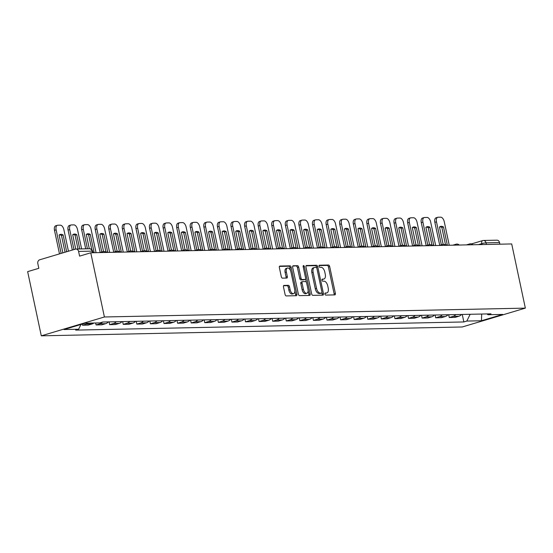<?xml version="1.0" encoding="UTF-8"?>
<svg xmlns="http://www.w3.org/2000/svg" width="553" height="553" viewBox="0 0 553 553"><rect width="100%" height="100%" fill="white"/><g stroke="black" fill="none" stroke-linecap="round" stroke-linejoin="round"><path stroke-width="0.83" d="M324.943 294.051A1.078 0.581 73.4 0 0 325.758 295.088L334.841 294.894A1.541 0.836 73.4 0 0 334.966 294.873A1.541 0.836 73.4 0 0 335.381 293.38L329.664 266.511A1.541 0.836 73.4 0 0 328.496 265.032L319.413 265.226A1.078 0.581 73.4 0 0 319.33 265.24A1.078 0.581 73.4 0 0 319.04 266.283A1.078 0.581 73.4 0 0 319.855 267.313L321.03 267.293A4.922 2.668 73.4 0 1 324.784 272.007L325.261 274.247A4.922 2.668 73.4 0 1 323.934 279.023A4.922 2.668 73.4 0 1 323.54 279.085L322.364 279.113A1.078 0.581 73.4 0 0 322.281 279.12A1.078 0.581 73.4 0 0 321.991 280.171A1.078 0.581 73.4 0 0 322.807 281.201L323.982 281.173A4.922 2.668 73.4 0 1 327.735 285.894L328.212 288.134A4.922 2.668 73.4 0 1 326.885 292.91A4.922 2.668 73.4 0 1 326.491 292.972L325.316 292.993A1.078 0.581 73.4 0 0 325.226 293.007A1.078 0.581 73.4 0 0 324.943 294.051M284.014 285.389A1.541 0.836 73.4 0 0 283.889 285.41A1.541 0.836 73.4 0 0 283.475 286.903L285.078 294.438A1.541 0.836 73.4 0 0 286.247 295.917L296.332 295.703A1.541 0.836 73.4 0 0 296.456 295.682A1.541 0.836 73.4 0 0 296.871 294.196L291.161 267.32A1.541 0.836 73.4 0 0 289.986 265.841L279.901 266.055A1.541 0.836 73.4 0 0 279.777 266.076A1.541 0.836 73.4 0 0 279.362 267.569L281.297 276.673A1.541 0.836 73.4 0 0 282.472 278.152L286.786 278.055A1.541 0.836 73.4 0 0 286.91 278.041A1.541 0.836 73.4 0 0 287.325 276.548L286.364 272.028A4.113 2.226 73.4 0 1 287.477 268.039A4.113 2.226 73.4 0 1 290.94 271.938L294.701 289.627A4.113 2.226 73.4 0 1 293.588 293.615A4.113 2.226 73.4 0 1 290.125 289.724L289.502 286.772A1.541 0.836 73.4 0 0 288.327 285.3L283.779 285.459M104.406 316.98L90.761 252.79L511.705 243.942L525.35 308.125L104.406 316.98L41.295 335.83L462.239 326.975L525.35 308.125M311.657 293.885A1.541 0.836 73.4 0 0 312.832 295.357L322.917 295.143A1.541 0.836 73.4 0 0 323.042 295.122A1.541 0.836 73.4 0 0 323.457 293.636L317.74 266.76A1.541 0.836 73.4 0 0 316.572 265.281L306.486 265.495A1.541 0.836 73.4 0 0 306.362 265.516A1.541 0.836 73.4 0 0 305.947 267.009L311.657 293.885M309.625 295.426L299.539 295.634A1.541 0.836 73.4 0 1 298.371 294.161L292.655 267.286A1.541 0.836 73.4 0 1 293.069 265.793A1.541 0.836 73.4 0 1 293.194 265.779L297.507 265.682A1.541 0.836 73.4 0 1 298.682 267.161L300.998 278.062A1.541 0.836 73.4 0 0 302.173 279.535L305.035 279.472A1.541 0.836 73.4 0 0 305.159 279.452A1.541 0.836 73.4 0 0 305.574 277.965L303.162 266.615A1.078 0.581 73.4 0 1 303.452 265.571A1.078 0.581 73.4 0 1 304.357 266.594L310.164 293.913A1.541 0.836 73.4 0 1 309.749 295.406A1.541 0.836 73.4 0 1 309.625 295.426M90.761 252.79L79.591 256.129L78.588 251.415A3.131 2.606 -91.2 0 0 75.996 249.037A3.131 2.606 -91.2 0 0 75.415 249.126L39.698 259.792A3.131 2.606 -91.2 0 0 37.818 263.587L38.821 268.309L27.65 271.641L41.295 335.83M471.474 243.921L482.617 240.596A3.131 1.7 73.4 0 1 482.866 240.555A3.131 2.606 88.8 0 1 483.446 240.465L496.94 240.182A3.131 2.606 88.8 0 1 499.532 242.56L486.039 242.843A3.131 0.387 168 0 0 481.767 243.638L478.407 244.64M499.877 244.191L499.532 242.56M455.803 314.581A7.21 5.993 88.8 0 1 453.114 316.371L458.866 316.247A7.21 5.993 -91.2 0 0 461.555 314.463M458.866 316.247L455.015 317.401L449.271 317.519L448.677 314.733M453.114 316.371L449.271 317.519M435.093 315.016L435.681 317.802L441.432 317.685L445.283 316.537A7.21 5.993 -91.2 0 0 447.965 314.747M442.22 314.871A7.21 5.993 88.8 0 1 439.531 316.655L435.681 317.802M421.504 315.307L422.098 318.093L427.849 317.968L431.693 316.821A7.21 5.993 -91.2 0 0 434.382 315.037M428.637 315.155A7.21 5.993 88.8 0 1 425.948 316.938L422.098 318.093M407.92 315.59L408.515 318.376L414.259 318.258L418.109 317.104A7.21 5.993 -91.2 0 0 420.798 315.321M415.054 315.438A7.21 5.993 88.8 0 1 412.365 317.228L408.515 318.376M394.337 315.874L394.932 318.659L400.676 318.542L404.526 317.394A7.21 5.993 -91.2 0 0 407.215 315.604M401.464 315.728A7.21 5.993 88.8 0 1 398.782 317.512L394.932 318.659M380.754 316.164L381.342 318.95L387.093 318.825L390.943 317.678A7.21 5.993 -91.2 0 0 393.632 315.894M387.881 316.012A7.21 5.993 88.8 0 1 385.192 317.795L381.342 318.95M367.171 316.447L367.759 319.233L373.51 319.116L377.36 317.961A7.21 5.993 -91.2 0 0 380.042 316.178M374.298 316.295A7.21 5.993 88.8 0 1 371.609 318.086L367.759 319.233M353.581 316.731L354.176 319.516L359.927 319.399L363.77 318.252A7.21 5.993 -91.2 0 0 366.459 316.461M360.715 316.586A7.21 5.993 88.8 0 1 358.026 318.369L354.176 319.516M339.998 317.021L340.593 319.807L346.337 319.682L350.187 318.535A7.21 5.993 -91.2 0 0 352.876 316.751M347.132 316.869A7.21 5.993 88.8 0 1 344.443 318.652L340.593 319.807M326.415 317.304L327.01 320.09L332.754 319.973L336.604 318.818A7.21 5.993 -91.2 0 0 339.293 317.035M333.542 317.152A7.21 5.993 88.8 0 1 330.86 318.943L327.01 320.09M312.832 317.588L313.42 320.374L319.171 320.256L323.021 319.109A7.21 5.993 -91.2 0 0 325.71 317.318M319.959 317.443A7.21 5.993 88.8 0 1 317.27 319.226L313.42 320.374M299.249 317.878L299.837 320.664L305.588 320.54L309.438 319.392A7.21 5.993 -91.2 0 0 312.12 317.609M306.376 317.726A7.21 5.993 88.8 0 1 303.687 319.51L299.837 320.664M285.659 318.162L286.254 320.947L291.998 320.83L295.848 319.675A7.21 5.993 -91.2 0 0 298.537 317.892M292.793 318.01A7.21 5.993 88.8 0 1 290.104 319.8L286.254 320.947M272.076 318.445L272.67 321.231L278.415 321.113L282.265 319.966A7.21 5.993 -91.2 0 0 284.954 318.175M279.21 318.3A7.21 5.993 88.8 0 1 276.521 320.083L272.67 321.231M258.493 318.735L259.087 321.521L264.832 321.397L268.682 320.249A7.21 5.993 -91.2 0 0 271.371 318.466M265.62 318.583A7.21 5.993 88.8 0 1 262.938 320.367L259.087 321.521M244.91 319.019L245.497 321.805L251.249 321.687L255.099 320.533A7.21 5.993 -91.2 0 0 257.788 318.749M252.037 318.867A7.21 5.993 88.8 0 1 249.348 320.657L245.497 321.805M231.327 319.302L231.914 322.088L237.666 321.97L241.516 320.823A7.21 5.993 -91.2 0 0 244.198 319.033M238.454 319.157A7.21 5.993 88.8 0 1 235.765 320.94L231.914 322.088M217.737 319.593L218.331 322.378L224.076 322.254L227.926 321.106A7.21 5.993 -91.2 0 0 230.615 319.323M224.871 319.44A7.21 5.993 88.8 0 1 222.182 321.224L218.331 322.378M204.154 319.876L204.748 322.662L210.493 322.544L214.343 321.39A7.21 5.993 -91.2 0 0 217.032 319.606M211.287 319.724A7.21 5.993 88.8 0 1 208.599 321.514L204.748 322.662M190.571 320.159L191.165 322.945L196.909 322.828L200.76 321.68A7.21 5.993 -91.2 0 0 203.449 319.89M197.698 320.014A7.21 5.993 88.8 0 1 195.015 321.798L191.165 322.945M176.988 320.45L177.575 323.235L183.326 323.111L187.177 321.964A7.21 5.993 -91.2 0 0 189.866 320.18M184.114 320.298A7.21 5.993 88.8 0 1 181.425 322.081L177.575 323.235M163.405 320.733L163.992 323.519L169.743 323.401L173.594 322.247A7.21 5.993 -91.2 0 0 176.276 320.464M170.531 320.581A7.21 5.993 88.8 0 1 167.842 322.371L163.992 323.519M149.815 321.017L150.409 323.802L156.153 323.685L160.004 322.537A7.21 5.993 -91.2 0 0 162.693 320.747M156.948 320.871A7.21 5.993 88.8 0 1 154.259 322.655L150.409 323.802M136.232 321.307L136.826 324.093L142.57 323.968L146.421 322.821A7.21 5.993 -91.2 0 0 149.11 321.037M143.358 321.155A7.21 5.993 88.8 0 1 140.676 322.938L136.826 324.093M122.648 321.59L123.243 324.376L128.987 324.258L132.838 323.104A7.21 5.993 -91.2 0 0 135.526 321.321M129.775 321.438A7.21 5.993 88.8 0 1 127.086 323.229L123.243 324.376M109.065 321.874L109.653 324.659L115.404 324.542L119.254 323.394A7.21 5.993 -91.2 0 0 121.937 321.604M116.192 321.728A7.21 5.993 88.8 0 1 113.503 323.512L109.653 324.659M95.655 322.98L96.07 324.95L101.821 324.825L105.664 323.678A7.21 5.993 -91.2 0 0 108.353 321.894M102.547 322.081A7.21 5.993 88.8 0 1 99.92 323.795L96.07 324.95M82.245 324.086L82.487 325.233L88.231 325.116L92.081 323.961A7.21 5.993 -91.2 0 0 93.892 323.021M88.141 323.139A7.21 5.993 88.8 0 1 86.337 324.086L82.487 325.233M486.916 313.931L488.029 314.726L502.656 314.422L481.449 320.754L466.822 321.065L470.174 314.284M80.973 324.459L78.616 329.229L75.65 330.113L463.856 321.95L466.822 321.065M78.616 329.229L63.989 329.533L85.197 323.201L99.823 322.897L102.789 322.012L490.995 313.841L488.029 314.726M462.26 314.45L463.856 321.95M481.449 320.754L481.691 314.042M324.943 293.353L325.226 293.346A4.922 2.668 73.4 0 0 325.62 293.284L326.885 292.91M323.934 279.023L322.669 279.403A4.922 2.668 73.4 0 1 322.275 279.459L321.991 279.465M334.053 294.908A1.541 0.836 73.4 0 0 334.116 293.761L328.406 266.885A1.541 0.836 73.4 0 0 327.231 265.412L319.04 265.585M316.613 267.756L316.482 267.134A1.541 0.836 73.4 0 0 315.307 265.661L306.009 265.855M322.129 295.164A1.541 0.836 73.4 0 0 322.192 294.009L321.915 292.689M321.535 293.076A1.078 0.581 73.4 0 0 321.618 293.062A1.078 0.581 73.4 0 0 321.908 292.019L316.897 268.426A1.078 0.581 73.4 0 0 316.074 267.396L314.837 267.417A4.922 2.668 73.4 0 0 314.443 267.479A4.922 2.668 73.4 0 0 313.116 272.256L316.544 288.383A4.922 2.668 73.4 0 0 320.291 293.097L321.535 293.076L320.27 293.449A1.078 0.581 73.4 0 0 320.36 293.436A1.078 0.581 73.4 0 0 320.436 293.401M314.443 267.479L313.178 267.859A4.922 2.668 73.4 0 0 311.851 272.629L313.116 272.256M320.27 293.449L319.033 293.477A4.922 2.668 73.4 0 1 315.279 288.756L311.851 272.629M292.717 266.138L297.507 265.682M304.005 279.783A1.541 0.836 73.4 0 1 303.894 279.832A1.541 0.836 73.4 0 1 303.77 279.853L300.908 279.908A1.541 0.836 73.4 0 1 299.74 278.436L297.417 267.534A1.541 0.836 73.4 0 0 296.249 266.062M305.609 278.781L306.334 282.224M308.125 290.65L308.899 294.293L310.164 293.913M303.403 289.371A4.113 2.226 73.4 0 0 306.867 293.263A4.113 2.226 73.4 0 0 307.973 289.274L306.652 283.039A1.541 0.836 73.4 0 0 305.477 281.567L302.615 281.622A1.541 0.836 73.4 0 0 302.491 281.643A1.541 0.836 73.4 0 0 302.076 283.136L303.403 289.371L302.138 289.744A4.113 2.226 73.4 0 0 305.602 293.643L306.867 293.263M302.38 281.698L301.35 282.002A1.541 0.836 73.4 0 0 301.233 282.023A1.541 0.836 73.4 0 0 300.818 283.509L302.076 283.136M302.138 289.744L300.818 283.509M308.837 295.44A1.541 0.836 73.4 0 0 308.899 294.293M293.588 293.615L292.33 293.996A4.113 2.226 73.4 0 1 288.866 290.097L288.237 287.152A1.541 0.836 73.4 0 0 287.069 285.673L283.537 285.749M287.477 268.039L286.212 268.419A4.113 2.226 73.4 0 0 285.106 272.408L286.364 272.028M286.005 278.076A1.541 0.836 73.4 0 0 286.067 276.922L285.106 272.408M290.505 270.562L289.896 267.693A1.541 0.836 73.4 0 0 288.728 266.221L279.424 266.415M295.551 295.717A1.541 0.836 73.4 0 0 295.613 294.569L294.853 291.002M439.739 245.318L434.852 222.334A4.7 2.544 -106.6 0 1 436.117 217.771L437.762 217.281A4.7 2.544 -106.6 0 1 438.135 217.225L440.658 217.17A4.7 2.544 73.4 0 1 444.246 221.677L449.25 245.256M439.78 226.813A9.719 5.26 -106.6 0 1 441.84 227.442L445.6 245.11A9.719 5.26 73.4 0 1 445.518 245.179M441.377 244.834L436.49 221.843A4.7 2.544 -106.6 0 1 437.762 217.281M445.656 245.318A9.719 5.26 73.4 0 0 446.153 245.214A9.719 5.26 73.4 0 0 447.239 244.62L443.485 226.951A9.719 5.26 -106.6 0 0 440.561 226.447A9.719 5.26 -106.6 0 0 439.476 227.041L443.16 244.371M447.239 244.62L445.6 245.11M443.485 226.951L441.84 227.442M426.156 245.608L421.268 222.617A4.7 2.544 -106.6 0 1 422.533 218.055L424.172 217.564A4.7 2.544 -106.6 0 1 424.552 217.509L427.075 217.453A4.7 2.544 73.4 0 1 430.656 221.967L435.667 245.539M426.197 227.096A9.719 5.26 -106.6 0 1 428.257 227.732L432.011 245.394A9.719 5.26 73.4 0 1 431.928 245.463M427.794 245.117L422.907 222.126A4.7 2.544 -106.6 0 1 424.172 217.564M428.119 245.698A3.131 1.7 -106.6 0 1 428.921 244.779A3.131 3.131 0 0 1 432.08 245.615A9.719 5.26 73.4 0 0 432.57 245.504A9.719 5.26 73.4 0 0 433.656 244.91L429.902 227.242A9.719 5.26 -106.6 0 0 426.978 226.73A9.719 5.26 -106.6 0 0 425.893 227.324L429.577 244.661M433.656 244.91L432.011 245.394M429.902 227.242L428.257 227.732M412.573 245.891L407.685 222.9A4.7 2.544 -106.6 0 1 408.95 218.345L410.589 217.854A4.7 2.544 -106.6 0 1 410.969 217.792L413.492 217.744A4.7 2.544 73.4 0 1 417.073 222.251L422.084 245.822M412.607 227.387A9.719 5.26 -106.6 0 1 414.674 228.016L418.427 245.684A9.719 5.26 73.4 0 1 418.345 245.753M414.211 245.401L409.324 222.41A4.7 2.544 -106.6 0 1 410.589 217.854M418.49 245.891A9.719 5.26 73.4 0 0 418.987 245.788A9.719 5.26 73.4 0 0 420.073 245.193L416.312 227.525A9.719 5.26 -106.6 0 0 413.395 227.013A9.719 5.26 -106.6 0 0 412.31 227.608L415.994 244.944M420.073 245.193L418.427 245.684M416.312 227.525L414.674 228.016M398.983 246.175L394.095 223.191A4.7 2.544 -106.6 0 1 395.367 218.629L397.006 218.138A4.7 2.544 -106.6 0 1 397.379 218.082L399.909 218.027A4.7 2.544 73.4 0 1 403.49 222.534L408.501 246.113M399.024 227.67A9.719 5.26 -106.6 0 1 401.091 228.299L404.844 245.967A9.719 5.26 73.4 0 1 404.761 246.037M400.628 245.691L395.741 222.7A4.7 2.544 -106.6 0 1 397.006 218.138M400.946 246.272A3.131 1.7 -106.6 0 1 401.755 245.352A3.131 3.131 0 0 1 404.914 246.189A9.719 5.26 73.4 0 0 405.404 246.071A9.719 5.26 73.4 0 0 406.483 245.477L402.729 227.808A9.719 5.26 -106.6 0 0 399.805 227.304A9.719 5.26 -106.6 0 0 398.727 227.898L402.411 245.228M406.483 245.477L404.844 245.967M402.729 227.808L401.091 228.299M385.4 246.465L380.512 223.474A4.7 2.544 -106.6 0 1 381.777 218.912L383.423 218.421A4.7 2.544 -106.6 0 1 383.796 218.366L386.326 218.311A4.7 2.544 73.4 0 1 389.906 222.824L394.918 246.396M385.441 227.954A9.719 5.26 -106.6 0 1 387.508 228.589L391.261 246.251A9.719 5.26 73.4 0 1 391.178 246.32M387.038 245.974L382.158 222.983A4.7 2.544 -106.6 0 1 383.423 218.421M387.363 246.555A3.131 1.7 -106.6 0 1 388.171 245.636A3.131 3.131 0 0 1 391.33 246.472A9.719 5.26 73.4 0 0 391.814 246.362A9.719 5.26 73.4 0 0 392.9 245.767L389.146 228.099A9.719 5.26 -106.6 0 0 386.222 227.587A9.719 5.26 -106.6 0 0 385.137 228.182L388.821 245.518M392.9 245.767L391.261 246.251M389.146 228.099L387.508 228.589M371.816 246.749L366.929 223.758A4.7 2.544 -106.6 0 1 368.194 219.202L369.839 218.712A4.7 2.544 -106.6 0 1 370.213 218.649L372.736 218.601A4.7 2.544 73.4 0 1 376.323 223.108L381.328 246.679M371.858 228.244A9.719 5.26 -106.6 0 1 373.918 228.873L377.678 246.541A9.719 5.26 73.4 0 1 377.595 246.61M373.455 246.258L368.568 223.267A4.7 2.544 -106.6 0 1 369.839 218.712M373.78 246.838A3.131 1.7 -106.6 0 1 374.588 245.919A3.131 3.131 0 0 1 377.747 246.756A9.719 5.26 73.4 0 0 378.231 246.645A9.719 5.26 73.4 0 0 379.317 246.05L375.563 228.382A9.719 5.26 -106.6 0 0 372.639 227.871A9.719 5.26 -106.6 0 0 371.554 228.465L375.238 245.802M379.317 246.05L377.678 246.541M375.563 228.382L373.918 228.873M358.233 247.032L353.346 224.048A4.7 2.544 -106.6 0 1 354.611 219.486L356.25 218.995A4.7 2.544 -106.6 0 1 356.63 218.94L359.153 218.884A4.7 2.544 73.4 0 1 362.733 223.391L367.745 246.97M358.268 228.527A9.719 5.26 -106.6 0 1 360.335 229.156L364.088 246.825A9.719 5.26 73.4 0 1 364.005 246.894M359.872 246.548L354.985 223.557A4.7 2.544 -106.6 0 1 356.25 218.995M364.15 247.032A9.719 5.26 73.4 0 0 364.648 246.928A9.719 5.26 73.4 0 0 365.733 246.334L361.973 228.666A9.719 5.26 -106.6 0 0 359.056 228.161A9.719 5.26 -106.6 0 0 357.971 228.755L361.655 246.085M365.733 246.334L364.088 246.825M361.973 228.666L360.335 229.156M344.643 247.322L339.763 224.331A4.7 2.544 -106.6 0 1 341.028 219.769L342.666 219.278A4.7 2.544 -106.6 0 1 343.047 219.223L345.57 219.168A4.7 2.544 73.4 0 1 349.15 223.682L354.162 247.253M344.685 228.811A9.719 5.26 -106.6 0 1 346.752 229.447L350.505 247.108A9.719 5.26 73.4 0 1 350.422 247.177M346.289 246.832L341.401 223.841A4.7 2.544 -106.6 0 1 342.666 219.278M346.613 247.412A3.131 1.7 -106.6 0 1 347.415 246.493A3.131 3.131 0 0 1 350.574 247.329A9.719 5.26 73.4 0 0 351.065 247.219A9.719 5.26 73.4 0 0 352.15 246.624L348.39 228.956A9.719 5.26 -106.6 0 0 345.473 228.444A9.719 5.26 -106.6 0 0 344.388 229.039L348.072 246.375M352.15 246.624L350.505 247.108M348.39 228.956L346.752 229.447M331.06 247.606L326.173 224.615A4.7 2.544 -106.6 0 1 327.445 220.059L329.083 219.569A4.7 2.544 -106.6 0 1 329.457 219.506L331.987 219.458A4.7 2.544 73.4 0 1 335.567 223.965L340.579 247.537M331.102 229.101A9.719 5.26 -106.6 0 1 333.169 229.73L336.922 247.398A9.719 5.26 73.4 0 1 336.839 247.468M332.706 247.115L327.818 224.124A4.7 2.544 -106.6 0 1 329.083 219.569M333.024 247.696A3.131 1.7 -106.6 0 1 333.832 246.783A3.131 3.131 0 0 1 336.991 247.613A9.719 5.26 73.4 0 0 337.482 247.502A9.719 5.26 73.4 0 0 338.56 246.908L334.807 229.239A9.719 5.26 -106.6 0 0 331.883 228.728A9.719 5.26 -106.6 0 0 330.805 229.322L334.489 246.659M338.56 246.908L336.922 247.398M334.807 229.239L333.169 229.73M317.477 247.889L312.59 224.905A4.7 2.544 -106.6 0 1 313.855 220.343L315.5 219.852A4.7 2.544 -106.6 0 1 315.874 219.797L318.397 219.741A4.7 2.544 73.4 0 1 321.984 224.248L326.996 247.827M317.519 229.384A9.719 5.26 -106.6 0 1 319.579 230.013L323.339 247.682A9.719 5.26 73.4 0 1 323.256 247.751M319.116 247.405L314.235 224.414A4.7 2.544 -106.6 0 1 315.5 219.852M323.394 247.889A9.719 5.26 73.4 0 0 323.892 247.785A9.719 5.26 73.4 0 0 324.977 247.191L321.224 229.523A9.719 5.26 -106.6 0 0 318.3 229.018A9.719 5.26 -106.6 0 0 317.215 229.613L320.899 246.942M324.977 247.191L323.339 247.682M321.224 229.523L319.579 230.013M303.894 248.179L299.007 225.189A4.7 2.544 -106.6 0 1 300.272 220.626L301.917 220.135A4.7 2.544 -106.6 0 1 302.291 220.08L304.814 220.025A4.7 2.544 73.4 0 1 308.401 224.539L313.406 248.11M303.936 229.668A9.719 5.26 -106.6 0 1 305.996 230.304L309.756 247.965A9.719 5.26 73.4 0 1 309.666 248.034M305.533 247.689L300.645 224.698A4.7 2.544 -106.6 0 1 301.917 220.135M309.811 248.173A9.719 5.26 73.4 0 0 310.309 248.076A9.719 5.26 73.4 0 0 311.394 247.481L307.641 229.813A9.719 5.26 -106.6 0 0 304.717 229.301A9.719 5.26 -106.6 0 0 303.632 229.896L307.316 247.232M311.394 247.481L309.756 247.965M307.641 229.813L305.996 230.304M290.311 248.463L285.424 225.472A4.7 2.544 -106.6 0 1 286.689 220.917L288.327 220.426A4.7 2.544 -106.6 0 1 288.707 220.364L291.231 220.315A4.7 2.544 73.4 0 1 294.811 224.822L299.823 248.394M290.346 229.958A9.719 5.26 -106.6 0 1 292.413 230.587L296.166 248.256A9.719 5.26 73.4 0 1 296.083 248.325M291.949 247.972L287.062 224.981A4.7 2.544 -106.6 0 1 288.327 220.426M292.274 248.553A3.131 1.7 -106.6 0 1 293.076 247.64A3.131 3.131 0 0 1 296.235 248.47A9.719 5.26 73.4 0 0 296.726 248.359A9.719 5.26 73.4 0 0 297.811 247.765L294.051 230.096A9.719 5.26 -106.6 0 0 291.134 229.585A9.719 5.26 -106.6 0 0 290.049 230.179L293.733 247.516M297.811 247.765L296.166 248.256M294.051 230.096L292.413 230.587M276.721 248.746L271.841 225.762A4.7 2.544 -106.6 0 1 273.106 221.2L274.744 220.709A4.7 2.544 -106.6 0 1 275.124 220.654L277.647 220.599A4.7 2.544 73.4 0 1 281.228 225.106L286.24 248.684M276.763 230.242A9.719 5.26 -106.6 0 1 278.83 230.871L282.583 248.539A9.719 5.26 73.4 0 1 282.5 248.608M278.366 248.262L273.479 225.271A4.7 2.544 -106.6 0 1 274.744 220.709M278.691 248.843A3.131 1.7 -106.6 0 1 279.493 247.924A3.131 3.131 0 0 1 282.652 248.76A9.719 5.26 73.4 0 0 283.143 248.643A9.719 5.26 73.4 0 0 284.228 248.048L280.468 230.38A9.719 5.26 -106.6 0 0 277.551 229.875A9.719 5.26 -106.6 0 0 276.465 230.47L280.15 247.799M284.228 248.048L282.583 248.539M280.468 230.38L278.83 230.871M263.138 249.037L258.251 226.046A4.7 2.544 -106.6 0 1 259.523 221.483L261.161 220.993A4.7 2.544 -106.6 0 1 261.534 220.937L264.064 220.882A4.7 2.544 73.4 0 1 267.645 225.396L272.657 248.968M263.18 230.525A9.719 5.26 -106.6 0 1 265.246 231.161L269 248.822A9.719 5.26 73.4 0 1 268.917 248.891M264.783 248.546L259.896 225.555A4.7 2.544 -106.6 0 1 261.161 220.993M269.055 249.03A9.719 5.26 73.4 0 0 269.56 248.933A9.719 5.26 73.4 0 0 270.638 248.338L266.885 230.67A9.719 5.26 -106.6 0 0 263.961 230.159A9.719 5.26 -106.6 0 0 262.882 230.753L266.567 248.09M270.638 248.338L269 248.822M266.885 230.67L265.246 231.161M249.555 249.32L244.668 226.329A4.7 2.544 -106.6 0 1 245.933 221.774L247.578 221.283A4.7 2.544 -106.6 0 1 247.951 221.221L250.474 221.172A4.7 2.544 73.4 0 1 254.062 225.679L259.074 249.251M249.597 230.815A9.719 5.26 -106.6 0 1 251.656 231.444L255.417 249.113A9.719 5.26 73.4 0 1 255.334 249.182M251.193 248.829L246.313 225.838A4.7 2.544 -106.6 0 1 247.578 221.283M251.518 249.41A3.131 1.7 -106.6 0 1 252.327 248.497A3.131 3.131 0 0 1 255.486 249.327A9.719 5.26 73.4 0 0 255.97 249.216A9.719 5.26 73.4 0 0 257.055 248.622L253.302 230.954A9.719 5.26 -106.6 0 0 250.378 230.442A9.719 5.26 -106.6 0 0 249.292 231.036L252.977 248.373M257.055 248.622L255.417 249.113M253.302 230.954L251.656 231.444M235.972 249.61L231.085 226.619A4.7 2.544 -106.6 0 1 232.35 222.057L233.995 221.566A4.7 2.544 -106.6 0 1 234.368 221.511L236.891 221.456A4.7 2.544 73.4 0 1 240.472 225.963L245.484 249.541M236.013 231.099A9.719 5.26 -106.6 0 1 238.073 231.728L241.834 249.396A9.719 5.26 73.4 0 1 241.744 249.465M237.61 249.12L232.723 226.129A4.7 2.544 -106.6 0 1 233.995 221.566M237.935 249.7A3.131 1.7 -106.6 0 1 238.737 248.781A3.131 3.131 0 0 1 241.903 249.617A9.719 5.26 73.4 0 0 242.387 249.5A9.719 5.26 73.4 0 0 243.472 248.905L239.719 231.237A9.719 5.26 -106.6 0 0 236.795 230.732A9.719 5.26 -106.6 0 0 235.709 231.327L239.394 248.656M243.472 248.905L241.834 249.396M239.719 231.237L238.073 231.728M222.389 249.894L217.502 226.903A4.7 2.544 -106.6 0 1 218.767 222.341L220.405 221.85A4.7 2.544 -106.6 0 1 220.785 221.794L223.308 221.739A4.7 2.544 73.4 0 1 226.889 226.253L231.901 249.825M222.424 231.382A9.719 5.26 -106.6 0 1 224.49 232.018L228.244 249.679A9.719 5.26 73.4 0 1 228.161 249.749M224.027 249.403L219.14 226.412A4.7 2.544 -106.6 0 1 220.405 221.85M224.352 249.984A3.131 1.7 -106.6 0 1 225.154 249.064A3.131 3.131 0 0 1 228.313 249.901A9.719 5.26 73.4 0 0 228.804 249.79A9.719 5.26 73.4 0 0 229.889 249.196L226.129 231.527A9.719 5.26 -106.6 0 0 223.212 231.016A9.719 5.26 -106.6 0 0 222.126 231.61L225.811 248.947M229.889 249.196L228.244 249.679M226.129 231.527L224.49 232.018M208.799 250.177L203.919 227.186A4.7 2.544 -106.6 0 1 205.184 222.631L206.822 222.14A4.7 2.544 -106.6 0 1 207.195 222.078L209.725 222.03A4.7 2.544 73.4 0 1 213.306 226.536L218.317 250.108M208.84 231.672A9.719 5.26 -106.6 0 1 210.907 232.301L214.661 249.97A9.719 5.26 73.4 0 1 214.578 250.039M210.444 249.686L205.557 226.695A4.7 2.544 -106.6 0 1 206.822 222.14M214.723 250.177A9.719 5.26 73.4 0 0 215.221 250.074A9.719 5.26 73.4 0 0 216.299 249.479L212.546 231.811A9.719 5.26 -106.6 0 0 209.628 231.299A9.719 5.26 -106.6 0 0 208.543 231.894L212.228 249.23M216.299 249.479L214.661 249.97M212.546 231.811L210.907 232.301M195.216 250.468L190.329 227.477A4.7 2.544 -106.6 0 1 191.601 222.914L193.239 222.424A4.7 2.544 -106.6 0 1 193.612 222.368L196.142 222.313A4.7 2.544 73.4 0 1 199.723 226.82L204.734 250.398M195.257 231.956A9.719 5.26 -106.6 0 1 197.324 232.585L201.078 250.253A9.719 5.26 73.4 0 1 200.995 250.322M196.861 249.977L191.974 226.986A4.7 2.544 -106.6 0 1 193.239 222.424M201.133 250.461A9.719 5.26 73.4 0 0 201.631 250.357A9.719 5.26 73.4 0 0 202.716 249.762L198.962 232.094A9.719 5.26 -106.6 0 0 196.039 231.589A9.719 5.26 -106.6 0 0 194.96 232.184L198.645 249.514M202.716 249.762L201.078 250.253M198.962 232.094L197.324 232.585M181.633 250.751L176.746 227.76A4.7 2.544 -106.6 0 1 178.011 223.198L179.656 222.714A4.7 2.544 -106.6 0 1 180.029 222.652L182.552 222.596A4.7 2.544 73.4 0 1 186.14 227.11L191.151 250.682M181.674 232.239A9.719 5.26 -106.6 0 1 183.734 232.875L187.495 250.537A9.719 5.26 73.4 0 1 187.412 250.606M183.271 250.26L178.384 227.269A4.7 2.544 -106.6 0 1 179.656 222.714M187.55 250.744A9.719 5.26 73.4 0 0 188.048 250.647A9.719 5.26 73.4 0 0 189.133 250.053L185.379 232.384A9.719 5.26 -106.6 0 0 182.455 231.873A9.719 5.26 -106.6 0 0 181.37 232.467L185.055 249.804M189.133 250.053L187.495 250.537M185.379 232.384L183.734 232.875M168.05 251.034L163.163 228.043A4.7 2.544 -106.6 0 1 164.428 223.488L166.073 222.997A4.7 2.544 -106.6 0 1 166.446 222.935L168.969 222.887A4.7 2.544 73.4 0 1 172.55 227.394L177.561 250.965M168.091 232.53A9.719 5.26 -106.6 0 1 170.151 233.159L173.905 250.827A9.719 5.26 73.4 0 1 173.822 250.896M169.688 250.544L164.801 227.553A4.7 2.544 -106.6 0 1 166.073 222.997M173.967 251.034A9.719 5.26 73.4 0 0 174.465 250.931A9.719 5.26 73.4 0 0 175.55 250.336L171.796 232.668A9.719 5.26 -106.6 0 0 168.872 232.156A9.719 5.26 -106.6 0 0 167.787 232.751L171.471 250.087M175.55 250.336L173.905 250.827M171.796 232.668L170.151 233.159M154.467 251.325L149.58 228.334A4.7 2.544 -106.6 0 1 150.845 223.771L152.483 223.281A4.7 2.544 -106.6 0 1 152.863 223.225L155.386 223.17A4.7 2.544 73.4 0 1 158.967 227.677L163.978 251.256M154.501 232.813A9.719 5.26 -106.6 0 1 156.568 233.442L160.322 251.11A9.719 5.26 73.4 0 1 160.239 251.18M156.105 250.834L151.218 227.843A4.7 2.544 -106.6 0 1 152.483 223.281M160.384 251.318A9.719 5.26 73.4 0 0 160.882 251.214A9.719 5.26 73.4 0 0 161.967 250.62L158.206 232.951A9.719 5.26 -106.6 0 0 155.289 232.447A9.719 5.26 -106.6 0 0 154.204 233.041L157.888 250.371M161.967 250.62L160.322 251.11M158.206 232.951L156.568 233.442M140.877 251.608L135.99 228.617A4.7 2.544 -106.6 0 1 137.262 224.055L138.9 223.571A4.7 2.544 -106.6 0 1 139.273 223.509L141.803 223.453A4.7 2.544 73.4 0 1 145.384 227.967L150.395 251.539M140.918 233.096A9.719 5.26 -106.6 0 1 142.985 233.732L146.739 251.394A9.719 5.26 73.4 0 1 146.656 251.463M142.522 251.117L137.635 228.126A4.7 2.544 -106.6 0 1 138.9 223.571M146.801 251.601A9.719 5.26 73.4 0 0 147.298 251.504A9.719 5.26 73.4 0 0 148.377 250.91L144.623 233.242A9.719 5.26 -106.6 0 0 141.699 232.73A9.719 5.26 -106.6 0 0 140.621 233.325L144.305 250.661M148.377 250.91L146.739 251.394M144.623 233.242L142.985 233.732M127.294 251.892L122.407 228.901A4.7 2.544 -106.6 0 1 123.678 224.345L125.317 223.854A4.7 2.544 -106.6 0 1 125.69 223.792L128.22 223.744A4.7 2.544 73.4 0 1 131.801 228.251L136.812 251.822M127.335 233.387A9.719 5.26 -106.6 0 1 129.402 234.016L133.155 251.684A9.719 5.26 73.4 0 1 133.073 251.753M128.939 251.401L124.052 228.41A4.7 2.544 -106.6 0 1 125.317 223.854M133.211 251.892A9.719 5.26 73.4 0 0 133.708 251.788A9.719 5.26 73.4 0 0 134.794 251.193L131.04 233.525A9.719 5.26 -106.6 0 0 128.116 233.013A9.719 5.26 -106.6 0 0 127.031 233.608L130.722 250.944M134.794 251.193L133.155 251.684M131.04 233.525L129.402 234.016M113.711 252.182L108.823 229.191A4.7 2.544 -106.6 0 1 110.088 224.629L111.734 224.138A4.7 2.544 -106.6 0 1 112.107 224.083L114.63 224.027A4.7 2.544 73.4 0 1 118.218 228.534L123.229 252.113M113.752 233.67A9.719 5.26 -106.6 0 1 115.812 234.299L119.572 251.968A9.719 5.26 73.4 0 1 119.489 252.037M115.349 251.691L110.462 228.7A4.7 2.544 -106.6 0 1 111.734 224.138M119.628 252.175A9.719 5.26 73.4 0 0 120.125 252.071A9.719 5.26 73.4 0 0 121.211 251.477L117.457 233.808A9.719 5.26 -106.6 0 0 114.533 233.304A9.719 5.26 -106.6 0 0 113.448 233.898L117.132 251.228M121.211 251.477L119.572 251.968M117.457 233.808L115.812 234.299M100.128 252.465L95.24 229.474A4.7 2.544 -106.6 0 1 96.505 224.912L98.151 224.428A4.7 2.544 -106.6 0 1 98.524 224.366L101.047 224.311A4.7 2.544 73.4 0 1 104.628 228.824L109.639 252.396M100.169 233.954A9.719 5.26 -106.6 0 1 102.229 234.59L105.982 252.258A9.719 5.26 73.4 0 1 105.9 252.32M101.766 251.974L96.879 228.983A4.7 2.544 -106.6 0 1 98.151 224.428M106.045 252.458A9.719 5.26 73.4 0 0 106.542 252.362A9.719 5.26 73.4 0 0 107.628 251.767L103.874 234.099A9.719 5.26 -106.6 0 0 100.95 233.587A9.719 5.26 -106.6 0 0 99.865 234.182L103.549 251.518M107.628 251.767L105.982 252.258M103.874 234.099L102.229 234.59M85.708 248.829L81.657 229.758A4.7 2.544 -106.6 0 1 82.922 225.202L84.561 224.712A4.7 2.544 -106.6 0 1 84.941 224.649L87.464 224.601A4.7 2.544 73.4 0 1 91.045 229.108L96.056 252.68M86.579 234.244A9.719 5.26 -106.6 0 1 88.646 234.873L91.791 249.686M87.443 248.795L83.296 229.274A4.7 2.544 -106.6 0 1 84.561 224.712M92.932 252.652A9.719 5.26 73.4 0 0 92.959 252.645A9.719 5.26 73.4 0 0 94.045 252.05L90.284 234.382A9.719 5.26 -106.6 0 0 87.367 233.871A9.719 5.26 -106.6 0 0 86.282 234.465L89.316 248.753M94.045 252.05L92.876 252.396M90.284 234.382L88.646 234.873M72.325 250.053L68.067 230.048A4.7 2.544 -106.6 0 1 69.339 225.486L70.978 224.995A4.7 2.544 -106.6 0 1 71.351 224.94L73.881 224.884A4.7 2.544 73.4 0 1 77.461 229.391L81.609 248.919M72.996 234.527A9.719 5.26 -106.6 0 1 75.063 235.156L78.001 248.995M73.964 249.562L69.713 229.557A4.7 2.544 -106.6 0 1 70.978 224.995M79.736 248.954L76.701 234.666A9.719 5.26 -106.6 0 0 73.777 234.161A9.719 5.26 -106.6 0 0 72.699 234.755L75.733 249.057M76.701 234.666L75.063 235.156M59.489 253.882L54.484 230.331A4.7 2.544 -106.6 0 1 55.756 225.769L57.394 225.285A4.7 2.544 -106.6 0 1 57.768 225.223L60.298 225.168A4.7 2.544 73.4 0 1 63.878 229.682L68.454 251.207M59.413 234.811A9.719 5.26 -106.6 0 1 61.48 235.447L65.047 252.223M61.134 253.392L56.13 229.841A4.7 2.544 -106.6 0 1 57.394 225.285M66.685 251.733L63.118 234.956A9.719 5.26 -106.6 0 0 60.194 234.444A9.719 5.26 -106.6 0 0 59.109 235.039L62.869 252.707A9.719 5.26 73.4 0 0 63.063 252.818M63.118 234.956L61.48 235.447M481.967 244.564L481.767 243.638A3.131 1.7 73.4 0 1 482.617 240.596A3.131 3.131 0 0 1 483.446 240.465A3.131 2.606 88.8 0 1 486.039 242.843L486.384 244.474M99.92 323.795L105.664 323.678M113.503 323.512L119.254 323.394M127.086 323.229L132.838 323.104M140.676 322.938L146.421 322.821M154.259 322.655L160.004 322.537M167.842 322.371L173.594 322.247M181.425 322.081L187.177 321.964M195.015 321.798L200.76 321.68M208.599 321.514L214.343 321.39M222.182 321.224L227.926 321.106M235.765 320.94L241.516 320.823M249.348 320.657L255.099 320.533M262.938 320.367L268.682 320.249M276.521 320.083L282.265 319.966M290.104 319.8L295.848 319.675M303.687 319.51L309.438 319.392M317.27 319.226L323.021 319.109M330.86 318.943L336.604 318.818M344.443 318.652L350.187 318.535M358.026 318.369L363.77 318.252M371.609 318.086L377.36 317.961M385.192 317.795L390.943 317.678M398.782 317.512L404.526 317.394M412.365 317.228L418.109 317.104M425.948 316.938L431.693 316.821M439.531 316.655L445.283 316.537M86.337 324.086L92.081 323.961M468.868 244.841A3.131 1.7 -106.6 0 1 469.677 243.921A3.131 1.7 -106.6 0 1 469.926 243.887M455.285 245.124A3.131 1.7 -106.6 0 1 456.094 244.205A3.131 1.7 -106.6 0 1 456.343 244.17M441.702 245.414A3.131 1.7 -106.6 0 1 442.511 244.495A3.131 1.7 -106.6 0 1 442.759 244.454M425.679 245.746L428.921 244.779A3.131 1.7 -106.6 0 1 429.176 244.744M414.536 245.981A3.131 1.7 -106.6 0 1 415.338 245.062A3.131 1.7 -106.6 0 1 415.586 245.027M398.513 246.32L401.755 245.352A3.131 1.7 -106.6 0 1 402.003 245.311M384.923 246.603L388.171 245.636A3.131 1.7 -106.6 0 1 388.42 245.601M371.34 246.894L374.588 245.919A3.131 1.7 -106.6 0 1 374.837 245.885M360.197 247.129A3.131 1.7 -106.6 0 1 360.998 246.209A3.131 1.7 -106.6 0 1 361.254 246.168M344.173 247.461L347.415 246.493A3.131 1.7 -106.6 0 1 347.664 246.458M330.59 247.751L333.832 246.783A3.131 1.7 -106.6 0 1 334.081 246.742M319.44 247.986A3.131 1.7 -106.6 0 1 320.249 247.067A3.131 1.7 -106.6 0 1 320.498 247.025M305.857 248.269A3.131 1.7 -106.6 0 1 306.666 247.35A3.131 1.7 -106.6 0 1 306.915 247.315M289.834 248.608L293.076 247.64A3.131 1.7 -106.6 0 1 293.332 247.599M276.251 248.891L279.493 247.924A3.131 1.7 -106.6 0 1 279.742 247.882M265.101 249.126A3.131 1.7 -106.6 0 1 265.91 248.207A3.131 1.7 -106.6 0 1 266.159 248.173M249.078 249.465L252.327 248.497A3.131 1.7 -106.6 0 1 252.576 248.456M235.495 249.749L238.737 248.781A3.131 1.7 -106.6 0 1 238.993 248.739M221.912 250.032L225.154 249.064A3.131 1.7 -106.6 0 1 225.403 249.03M210.769 250.267A3.131 1.7 -106.6 0 1 211.571 249.355A3.131 1.7 -106.6 0 1 211.82 249.313M197.179 250.557A3.131 1.7 -106.6 0 1 197.988 249.638A3.131 1.7 -106.6 0 1 198.237 249.597M183.596 250.841A3.131 1.7 -106.6 0 1 184.405 249.921A3.131 1.7 -106.6 0 1 184.654 249.887M170.013 251.124A3.131 1.7 -106.6 0 1 170.815 250.212A3.131 1.7 -106.6 0 1 171.071 250.17M156.43 251.415A3.131 1.7 -106.6 0 1 157.232 250.495A3.131 1.7 -106.6 0 1 157.481 250.454M142.847 251.698A3.131 1.7 -106.6 0 1 143.649 250.779A3.131 1.7 -106.6 0 1 143.898 250.744M129.257 251.981A3.131 1.7 -106.6 0 1 130.066 251.069A3.131 1.7 -106.6 0 1 130.314 251.027M115.674 252.272A3.131 1.7 -106.6 0 1 116.483 251.352A3.131 1.7 -106.6 0 1 116.731 251.311M102.091 252.555A3.131 1.7 -106.6 0 1 102.893 251.636A3.131 1.7 -106.6 0 1 103.148 251.601M92.434 252.756L92.088 251.131L78.588 251.415M92.952 252.749L92.627 251.235A3.131 0.387 168 0 0 92.088 251.131A3.131 2.606 88.8 0 0 89.496 248.753L75.996 249.037M325.226 293.346L326.491 292.972M322.275 279.459L323.54 279.085M327.231 265.412L328.496 265.032M328.406 266.885L329.664 266.511M334.116 293.761L335.381 293.38M315.307 265.661L316.572 265.281M316.482 267.134L317.74 266.76M322.192 294.009L323.457 293.636M315.279 288.756L316.544 288.383M319.033 293.477L320.291 293.097M297.417 267.534L298.682 267.161M299.74 278.436L300.998 278.062M300.908 279.908L302.173 279.535M303.77 279.853L305.035 279.472M303.224 266.926L304.357 266.594M287.069 285.673L288.327 285.3M288.237 287.152L289.502 286.772M288.866 290.097L290.125 289.724M286.067 276.922L287.325 276.548M288.728 266.221L289.986 265.841M289.896 267.693L291.161 267.32M295.613 294.569L296.871 294.196M436.49 221.843L434.852 222.334M422.907 222.126L421.268 222.617M409.324 222.41L407.685 222.9M395.741 222.7L394.095 223.191M382.158 222.983L380.512 223.474M368.568 223.267L366.929 223.758M354.985 223.557L353.346 224.048M341.401 223.841L339.763 224.331M327.818 224.124L326.173 224.615M314.235 224.414L312.59 224.905M300.645 224.698L299.007 225.189M287.062 224.981L285.424 225.472M273.479 225.271L271.841 225.762M259.896 225.555L258.251 226.046M246.313 225.838L244.668 226.329M232.723 226.129L231.085 226.619M219.14 226.412L217.502 226.903M205.557 226.695L203.919 227.186M191.974 226.986L190.329 227.477M178.384 227.269L176.746 227.76M164.801 227.553L163.163 228.043M151.218 227.843L149.58 228.334M137.635 228.126L135.99 228.617M124.052 228.41L122.407 228.901M110.462 228.7L108.823 229.191M96.879 228.983L95.24 229.474M83.296 229.274L81.657 229.758M69.713 229.557L68.067 230.048M56.13 229.841L54.484 230.331M472.836 244.758A3.131 3.131 0 0 0 469.677 243.921L466.435 244.889M459.253 245.041A3.131 3.131 0 0 0 456.094 244.205L452.845 245.179M445.67 245.332A3.131 3.131 0 0 0 442.511 244.495L439.262 245.463M418.497 245.898A3.131 3.131 0 0 0 415.338 245.062L412.096 246.037M364.157 247.046A3.131 3.131 0 0 0 360.998 246.209L357.756 247.177M323.408 247.903A3.131 3.131 0 0 0 320.249 247.067L317 248.034M309.825 248.186A3.131 3.131 0 0 0 306.666 247.35L303.417 248.318M269.069 249.044A3.131 3.131 0 0 0 265.91 248.207L262.668 249.175M214.73 250.184A3.131 3.131 0 0 0 211.571 249.355L208.329 250.322M201.147 250.474A3.131 3.131 0 0 0 197.988 249.638L194.746 250.606M187.564 250.758A3.131 3.131 0 0 0 184.405 249.921L181.156 250.889M173.981 251.041A3.131 3.131 0 0 0 170.815 250.212L167.573 251.18M160.391 251.332A3.131 3.131 0 0 0 157.232 250.495L153.99 251.463M146.808 251.615A3.131 3.131 0 0 0 143.649 250.779L140.407 251.746M133.225 251.898A3.131 3.131 0 0 0 130.066 251.069L126.817 252.037M119.642 252.189A3.131 3.131 0 0 0 116.483 251.352L113.234 252.32M106.052 252.472A3.131 3.131 0 0 0 102.893 251.636L99.651 252.603M92.627 251.235A3.131 3.131 0 0 0 89.496 248.753M320.36 293.436L321.618 293.062M303.894 279.832L305.159 279.452M301.233 282.023L302.491 281.643"/></g></svg>
